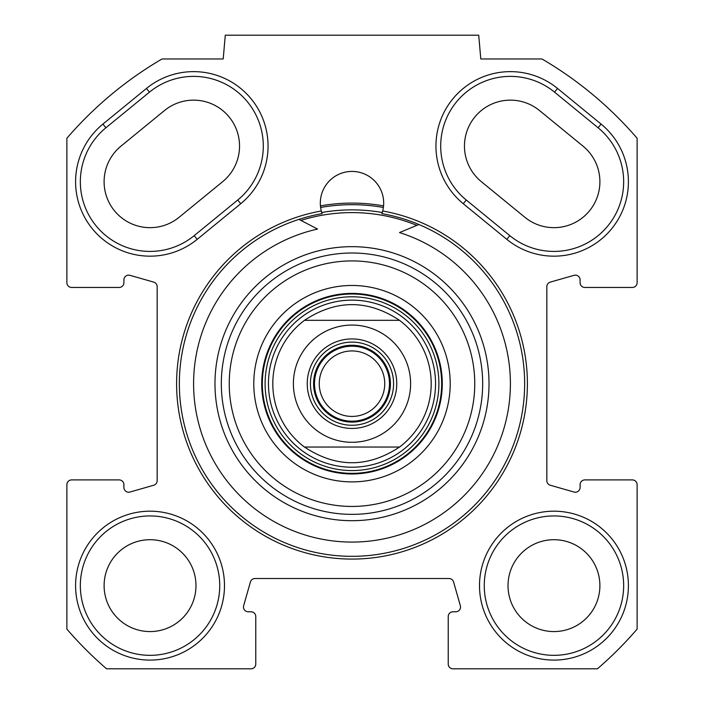 <?xml version="1.0" encoding="UTF-8"?>
<svg xmlns="http://www.w3.org/2000/svg" width="704" height="704" viewBox="0 0 704 704"><rect width="100%" height="100%" fill="white"/><g stroke="black" fill="none" stroke-linecap="round" stroke-linejoin="round"><path stroke-width="1.06" d="M557.542 88.458A74.448 74.448 0 0 0 452.778 98.938A74.448 74.448 0 0 0 463.258 203.702L506.818 239.342A74.448 74.448 0 0 0 611.582 228.862A74.448 74.448 0 0 0 601.102 124.098L557.542 88.458L554.532 92.136L598.092 127.776A69.696 69.696 0 0 1 607.904 225.852A69.696 69.696 0 0 1 509.828 235.664L466.268 200.024A69.696 69.696 0 0 1 456.456 101.948A69.696 69.696 0 0 1 554.532 92.136M162.043 58.96L223.203 58.96L225.28 35.2L478.72 35.2L480.797 58.96L541.957 58.96A376.2 376.2 0 0 1 637.12 138.257L637.12 282.7A4.752 4.752 0 0 1 632.368 287.452L584.848 287.452A4.752 4.752 0 0 1 580.096 282.7L580.096 279.893A4.752 4.752 0 0 0 574.042 275.326L550.282 282.11A4.752 4.752 0 0 0 546.832 286.678L546.832 480.682A4.752 4.752 0 0 0 550.282 485.25L574.042 492.034A4.752 4.752 0 0 0 580.096 487.467L580.096 484.66A4.752 4.752 0 0 1 584.848 479.908L632.368 479.908A4.752 4.752 0 0 1 637.12 484.66L637.12 629.103A376.2 376.2 0 0 1 597.423 668.8L452.98 668.8A4.752 4.752 0 0 1 448.228 664.048L448.228 616.528A4.752 4.752 0 0 1 452.98 611.776L455.787 611.776A4.752 4.752 0 0 0 460.354 605.722L453.57 581.962A4.752 4.752 0 0 0 449.002 578.512L254.998 578.512A4.752 4.752 0 0 0 250.43 581.962L243.646 605.722A4.752 4.752 0 0 0 248.213 611.776L251.02 611.776A4.752 4.752 0 0 1 255.772 616.528L255.772 664.048A4.752 4.752 0 0 1 251.02 668.8L106.577 668.8A376.2 376.2 0 0 1 66.88 629.103L66.88 484.66A4.752 4.752 0 0 1 71.632 479.908L119.152 479.908A4.752 4.752 0 0 1 123.904 484.66L123.904 487.467A4.752 4.752 0 0 0 129.958 492.034L153.718 485.25A4.752 4.752 0 0 0 157.168 480.682L157.168 286.678A4.752 4.752 0 0 0 153.718 282.11L129.958 275.326A4.752 4.752 0 0 0 123.904 279.893L123.904 282.7A4.752 4.752 0 0 1 119.152 287.452L71.632 287.452A4.752 4.752 0 0 1 66.88 282.7L66.88 138.257A376.2 376.2 0 0 1 162.043 58.96M102.898 124.098A74.448 74.448 0 0 0 92.418 228.862A74.448 74.448 0 0 0 197.182 239.342L240.742 203.702A74.448 74.448 0 0 0 251.222 98.938A74.448 74.448 0 0 0 146.458 88.458L102.898 124.098L105.908 127.776L149.468 92.136A69.696 69.696 0 0 1 247.544 101.948A69.696 69.696 0 0 1 237.732 200.024L194.172 235.664A69.696 69.696 0 0 1 96.096 225.852A69.696 69.696 0 0 1 105.908 127.776M321.314 210.989A175.402 175.402 0 0 0 205.498 480.128A175.402 175.402 0 0 0 498.502 480.128A175.402 175.402 0 0 0 382.686 210.989A31.68 31.68 0 0 0 352 171.424A31.68 31.68 0 0 0 321.314 210.989L322.115 213.629A172.656 172.656 0 0 0 207.733 478.526A172.656 172.656 0 0 0 496.267 478.526A172.656 172.656 0 0 0 381.885 213.629L382.686 210.989M224.488 585.64A74.448 74.448 0 0 0 112.816 521.162A74.448 74.448 0 0 0 112.816 650.118A74.448 74.448 0 0 0 224.488 585.64M628.408 585.64A74.448 74.448 0 0 0 516.736 521.162A74.448 74.448 0 0 0 516.736 650.118A74.448 74.448 0 0 0 628.408 585.64M164.507 110.528L120.947 146.168A45.936 45.936 0 0 0 114.488 210.813A45.936 45.936 0 0 0 179.133 217.272L222.693 181.632A45.936 45.936 0 0 0 229.152 116.987A45.936 45.936 0 0 0 164.507 110.528M524.867 217.272A45.936 45.936 0 0 0 589.512 210.813A45.936 45.936 0 0 0 583.053 146.168L539.493 110.528A45.936 45.936 0 0 0 474.848 116.987A45.936 45.936 0 0 0 481.307 181.632L524.867 217.272M382.246 212.52A173.818 173.818 0 0 0 321.754 212.52M320.443 205.885A180.576 180.576 0 0 1 383.557 205.885L383.381 207.46A178.992 178.992 0 0 0 320.619 207.46L320.443 205.885M219.736 585.64A69.696 69.696 0 0 1 115.192 645.999A69.696 69.696 0 0 1 115.192 525.281A69.696 69.696 0 0 1 219.736 585.64M623.656 585.64A69.696 69.696 0 0 1 519.112 645.999A69.696 69.696 0 0 1 519.112 525.281A69.696 69.696 0 0 1 623.656 585.64M599.896 585.64A45.936 45.936 0 0 0 553.96 539.704A45.936 45.936 0 0 0 508.024 585.64A45.936 45.936 0 0 0 553.96 631.576A45.936 45.936 0 0 0 599.896 585.64M195.976 585.64A45.936 45.936 0 0 0 150.04 539.704A45.936 45.936 0 0 0 104.104 585.64A45.936 45.936 0 0 0 150.04 631.576A45.936 45.936 0 0 0 195.976 585.64M399.52 447.04L304.48 447.04L399.52 447.04C367.84 467.966 336.16 467.966 304.48 447.04A79.2 79.2 0 0 1 304.48 320.32L399.52 320.32L304.48 320.32C336.16 299.394 367.84 299.394 399.52 320.32A79.2 79.2 0 0 1 399.52 447.04A79.2 79.2 0 0 0 399.52 320.32M352 342.1A41.58 41.58 0 0 1 388.01 404.474A41.58 41.58 0 0 1 315.99 404.474A41.58 41.58 0 0 1 352 342.1M352 338.932A44.748 44.748 0 0 0 313.245 406.058A44.748 44.748 0 0 0 390.755 406.058A44.748 44.748 0 0 0 352 338.932M352 421.177A37.497 37.497 0 0 0 384.472 364.936A37.497 37.497 0 0 0 319.528 364.936A37.497 37.497 0 0 0 352 421.177M352 416.425A32.745 32.745 0 0 1 319.255 383.68A32.745 32.745 0 0 1 352 350.935A32.745 32.745 0 0 1 384.745 383.68A32.745 32.745 0 0 1 352 416.425M298.936 219.384L317.583 229.064A158.4 158.4 0 0 0 218.478 468.908A158.4 158.4 0 0 0 477.752 479.996A158.4 158.4 0 0 0 399.502 232.566L418.906 224.514M352 300.133A83.547 83.547 0 0 0 279.646 425.454A83.547 83.547 0 0 0 424.354 425.454A83.547 83.547 0 0 0 352 300.133M304.48 320.32A79.2 79.2 0 0 0 304.48 447.04M352 481.888A98.208 98.208 0 0 0 437.052 334.576A98.208 98.208 0 0 0 266.948 334.576A98.208 98.208 0 0 0 352 481.888M352 473.968A90.288 90.288 0 0 1 273.812 338.536A90.288 90.288 0 0 1 430.188 338.536A90.288 90.288 0 0 1 352 473.968M352 506.44A122.76 122.76 0 0 1 245.687 322.3A122.76 122.76 0 0 1 458.313 322.3A122.76 122.76 0 0 1 352 506.44M352 514.36A130.68 130.68 0 0 0 465.168 318.34A130.68 130.68 0 0 0 238.832 318.34A130.68 130.68 0 0 0 352 514.36M416.838 225.368A171.072 171.072 0 0 0 300.925 220.414M463.258 203.702L466.268 200.024M598.092 127.776L601.102 124.098M509.828 235.664L506.818 239.342M197.182 239.342L194.172 235.664M149.468 92.136L146.458 88.458M237.732 200.024L240.742 203.702M387.165 430.566A58.608 58.608 0 0 1 293.392 383.68A58.608 58.608 0 0 1 378.206 331.258A58.608 58.608 0 0 1 387.165 430.566M352 345.268A38.412 38.412 0 0 1 385.264 402.89A38.412 38.412 0 0 1 318.736 402.89A38.412 38.412 0 0 1 352 345.268M352 294.017A89.663 89.663 0 0 0 274.349 428.516A89.663 89.663 0 0 0 429.651 428.516A89.663 89.663 0 0 0 352 294.017M352 296.78A86.9 86.9 0 0 0 276.742 427.126A86.9 86.9 0 0 0 427.258 427.126A86.9 86.9 0 0 0 352 296.78M352 520.696A137.016 137.016 0 0 0 470.659 315.172A137.016 137.016 0 0 0 233.341 315.172A137.016 137.016 0 0 0 352 520.696"/></g></svg>
